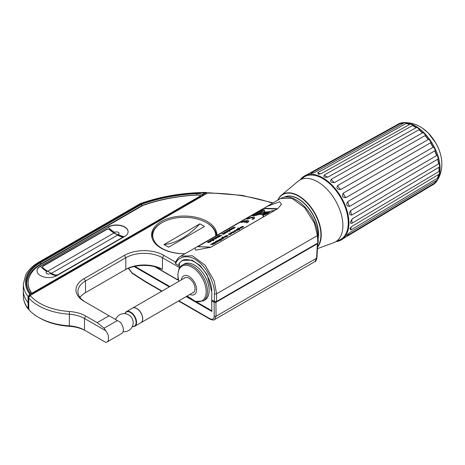 <?xml version="1.0" encoding="UTF-8"?>
<svg xmlns="http://www.w3.org/2000/svg" width="465" height="465" viewBox="0 0 465 465"><rect width="100%" height="100%" fill="white"/><g stroke="black" fill="none" stroke-linecap="round" stroke-linejoin="round"><path stroke-width="0.7" d="M154.583 266.625L177.549 279.889L178.293 279.459M179.385 268.305L179.385 263.364A24.61 14.212 -120 0 1 182.193 260.743A24.61 14.212 -120 0 1 200.52 266.683A24.61 14.212 -120 0 1 211.848 290.497M211.901 300.024L211.901 300.762M134.885 266.358L169.865 286.556M186.703 296.275L188.685 297.42M195.812 301.535L211.883 310.812M106.985 342.002L121.638 333.545A8.161 4.714 60 0 0 120.371 322.28L117.349 320.536L104.119 328.18L105.718 330.743A8.161 4.714 60 0 1 108.397 336.079L108.397 340.142A8.161 4.714 60 0 1 106.985 342.002A8.161 4.714 60 0 1 105.718 342.38L84.491 330.121A25.906 14.956 0 0 0 69.134 325.837A51.813 29.911 180 0 1 38.421 317.275A51.813 29.911 180 0 1 28.749 309.533L28.749 297.902L30.196 295.478A49.871 28.789 0 0 0 69.355 311.503A27.848 16.077 180 0 1 85.862 316.107L97.202 322.652L109.106 315.781L84.124 301.355A27.848 16.077 180 0 1 84.124 278.616L124.428 255.349A27.848 16.077 180 0 1 163.814 255.349L175.549 262.126M29.196 308.958L28.609 308.673L28.51 302.372L28.609 295.961L29.196 294.996A50.255 29.01 0 0 0 29.783 295.717L207.46 193.132L208.663 192.754L242.021 195.358L273.094 202.874M185.024 253.727A32.643 18.844 180 0 1 161.157 248.211A32.643 18.844 180 0 1 151.596 234.883A32.643 18.844 180 0 1 171.748 217.475A32.643 18.844 180 0 1 207.32 221.561A32.643 18.844 180 0 1 216.882 234.883A32.643 18.844 180 0 1 216.87 235.342M216.365 234.517A32.643 18.844 180 0 1 216.62 235.488M151.695 236.365A32.643 18.844 180 0 1 152.107 234.517M85.862 330.917L84.491 330.121L85.862 330.917A27.848 16.077 0 0 0 69.355 326.314A49.871 28.789 180 0 1 39.792 318.066L38.421 317.275M178.188 278.884L177.182 279.465L155.211 266.776A27.848 16.077 0 0 0 124.428 270.159L85.502 292.63A25.906 14.956 0 0 0 79.951 297.391M85.473 302.134A25.906 14.956 180 0 1 77.911 291.572A25.906 14.956 180 0 1 85.502 281L125.8 257.732A25.906 14.956 180 0 1 162.436 257.732L162.436 269.363L155.211 266.776M163.814 255.349L162.436 257.732L179.199 267.41L179.199 268.654M162.436 269.363A25.906 14.956 0 0 0 125.8 269.363L125.8 257.732L124.428 255.349M85.502 292.63L85.502 281L84.124 278.616M105.718 342.38L104.119 341.455M179.385 267.09L179.199 267.41M28.749 297.902A51.813 29.911 0 0 0 69.134 314.206A25.906 14.956 180 0 1 84.491 318.49L105.718 330.743M104.119 328.18L97.202 322.652M117.349 320.536L109.106 315.781M184.134 264.108A20.727 11.968 60 0 1 200.107 269.659A20.727 11.968 60 0 1 209.151 290.515A20.727 11.968 -120 0 1 204.862 300.006L203.246 300.936A20.727 11.968 -120 0 0 207.535 291.45A20.727 11.968 -120 0 0 198.491 270.589A20.727 11.968 -120 0 0 182.518 265.038L184.134 264.108M181.449 279.866A10.753 6.208 60 0 1 189.435 276.716A10.753 6.208 60 0 1 196.602 289.619A10.753 6.208 -120 0 1 189.865 294.45M184.047 278.366A8.55 4.935 60 0 1 184.727 277.826A8.55 4.935 60 0 1 191.313 280.116A8.55 4.935 60 0 1 195.044 288.719A8.55 4.935 -120 0 1 193.277 292.63A8.55 4.935 -120 0 1 192.469 292.95M132.537 308.103A8.422 4.859 -120 0 1 132.583 308.08A8.422 4.859 -120 0 1 139.07 310.335A8.422 4.859 -120 0 1 142.743 318.81A8.422 4.859 60 0 1 141 322.663A8.422 4.859 60 0 1 140.959 322.687M132.327 326.523A8.422 4.859 -120 0 0 134.809 326.238L140.912 322.716A8.422 4.859 60 0 0 142.656 318.862A8.422 4.859 -120 0 0 138.977 310.388A8.422 4.859 -120 0 0 132.49 308.132L126.393 311.655A8.422 4.859 -120 0 0 124.905 313.666M134.809 326.238A8.422 4.859 -120 0 0 136.553 322.385A8.422 4.859 -120 0 0 132.88 313.91A8.422 4.859 -120 0 0 126.393 311.655M132.368 326.43A8.108 4.679 -120 0 0 136.117 322.385A8.108 4.679 -120 0 0 131.392 313.137A8.108 4.679 -120 0 0 125.004 313.672M318.077 238.388A28.627 16.525 -120 0 0 318.513 233.825A28.627 16.525 -120 0 0 306.191 205.205A28.627 16.525 -120 0 0 284.225 197.201M318.031 237.632A28.499 16.455 -120 0 0 318.327 233.825A28.499 16.455 -120 0 0 306.359 205.652A28.499 16.455 -120 0 0 284.673 197.131M317.549 246.56A31.62 18.257 -120 0 0 320.902 234.889A31.62 18.257 -120 0 0 302.959 199.223A31.62 18.257 -120 0 0 277.931 200.084M317.519 247.084A31.876 18.402 -120 0 0 321.245 234.906A31.876 18.402 -120 0 0 306.272 201.746A31.876 18.402 -120 0 0 281.244 195.352A31.876 18.402 -120 0 0 277.756 200.188M340.671 239.463A36.206 20.902 -120 0 0 348.233 223.002A36.206 20.902 -120 0 0 348.233 222.857A36.206 20.902 -120 0 0 322.507 178.444A36.206 20.902 -120 0 0 304.47 176.758L298.112 181.234A35.689 20.605 60 0 1 326.134 188.389A35.689 20.605 60 0 1 342.897 225.513A35.689 20.605 -120 0 1 333.62 242.73L340.671 239.463M348.233 222.898A35.945 20.751 -120 0 0 348.233 222.787A35.945 20.751 -120 0 0 348.233 222.642A35.945 20.751 -120 0 0 322.693 178.548A35.945 20.751 -120 0 0 322.6 178.496M343.315 238.574L433.694 184.227A34.974 20.193 -120 0 0 435.403 182.64L347.826 235.302L346.698 235.482L349.663 232.686L437.234 180.036A34.974 20.193 -120 0 0 438.309 177.665L350.866 230.03L349.872 228.536L351.813 226.478L439.256 174.125A34.974 20.193 -120 0 0 439.623 171.126L352.226 223.119C350.999 223.677 350.372 223.369 350.348 222.194L352.226 218.876L439.623 166.894A34.974 20.193 60 0 0 439.256 163.471L351.813 215.045C349 215.028 348.68 213.482 350.866 210.395L438.309 158.838A34.974 20.193 60 0 0 437.234 155.223L349.663 206.35C346.541 206.268 345.925 204.693 347.826 201.618L435.403 150.503A34.974 20.193 60 0 0 433.694 146.946L345.914 197.637C342.519 197.596 341.653 196.096 343.315 193.138L431.107 142.459A34.974 20.193 60 0 0 428.875 139.198L340.822 189.488C337.212 189.592 336.149 188.273 337.642 185.529L425.708 135.257A34.974 20.193 60 0 0 423.109 132.519L334.736 182.466C330.975 182.815 329.795 181.763 331.19 179.321L419.575 129.38A34.974 20.193 60 0 0 416.791 127.352L328.075 177.049C324.245 177.717 323.018 177.008 324.401 174.927L413.129 125.236A34.974 20.193 60 0 0 410.345 124.05L321.286 173.602L318.537 174.259L317.735 172.649L406.811 123.103A34.974 20.193 60 0 0 404.213 122.847L314.834 172.364L310.934 173.532L311.655 172.649L401.045 123.132A34.974 20.193 60 0 0 398.819 123.818L306.563 174.916M336.602 241.527A36.915 21.314 -120 0 0 341.473 239.824A36.915 21.314 -120 0 0 348.924 223.043A36.915 21.314 60 0 0 332.934 186.023A36.915 21.314 60 0 0 304.558 175.886A36.915 21.314 60 0 0 300.652 179.252M434.217 183.355A34.782 20.082 -120 0 0 436.362 180.56M437.524 178.13A34.782 20.082 -120 0 0 438.53 174.561M438.925 171.539A34.782 20.082 -120 0 0 438.948 167.301M438.588 163.86A34.782 20.082 -120 0 0 437.652 159.228M436.583 155.601A34.782 20.082 -120 0 0 434.758 150.881M433.049 147.318A34.782 20.082 -120 0 0 430.456 142.836M428.224 139.57A34.782 20.082 -120 0 0 425.051 135.629M422.447 132.891A34.782 20.082 -120 0 0 418.901 129.764M416.105 127.736A34.782 20.082 -120 0 0 414.414 126.689A34.782 20.082 -120 0 0 412.42 125.637M409.607 124.463A34.782 20.082 -120 0 0 406.009 123.551M403.329 123.341A34.782 20.082 -120 0 0 399.836 123.8M434.973 182.902A34.974 20.193 -120 0 0 436.815 180.292M437.891 177.915A34.974 20.193 -120 0 0 438.844 174.375M439.21 171.37A34.974 20.193 -120 0 0 439.21 167.138M438.844 163.709A34.974 20.193 -120 0 0 437.896 159.082M436.821 155.461A34.974 20.193 -120 0 0 434.99 150.747M433.281 147.184A34.974 20.193 -120 0 0 430.695 142.697M428.463 139.436A34.974 20.193 -120 0 0 425.295 135.495M422.697 132.752A34.974 20.193 -120 0 0 419.163 129.619M416.373 127.584A34.974 20.193 -120 0 0 414.548 126.451A34.974 20.193 -120 0 0 412.711 125.469M409.927 124.289A34.974 20.193 -120 0 0 406.387 123.341M403.783 123.086A34.974 20.193 -120 0 0 400.603 123.376M397.064 124.719L397.901 124.236A34.974 20.193 60 0 1 403.469 122.621A34.974 20.193 60 0 1 415.39 125.969A34.974 20.193 -120 0 1 437.053 180.798C440.715 174.95 442.279 168.533 441.75 161.547A29.783 17.193 60 0 0 441.75 161.535A29.783 17.193 60 0 0 422.487 128.183L428.073 132.81L435.74 142.883C439.256 149.05 441.262 155.275 441.75 161.547M432.037 185.297L432.874 184.814A34.974 20.193 -120 0 0 437.053 180.798M202.234 194.457L205.1 192.806A127.334 73.517 0 0 0 141.151 203.81L39.978 262.225A49.616 28.644 0 0 0 29.696 294.072L30.551 293.578A8.033 4.638 180 0 1 29.574 292.531A48.703 28.121 180 0 1 26.354 282.476A48.703 28.121 180 0 1 40.618 262.597L141.72 204.228A126.422 72.988 180 0 1 196.823 193.603A8.033 4.638 180 0 1 202.234 194.457L202.234 195.091L206.506 192.626A0.779 0.448 -60 0 1 206.896 192.586A0.779 0.448 -60 0 1 206.937 192.62M39.978 262.225A2.075 1.197 -120 0 0 38.938 262.12L140.232 203.641L141.151 203.81M29.696 294.072L28.127 296.641L28.034 302.651A51.813 29.911 180 0 1 23.25 290.462A51.813 29.911 180 0 1 23.25 289.724L23.378 283.772A51.685 29.841 0 0 0 28.127 296.641M28.034 302.651L28.127 308.545L28.749 309.51M29.196 294.996L30.551 294.211L30.551 293.578M206.931 192.609L205.1 192.806M28.749 302.669A51.167 29.539 180 0 1 28.51 302.372M29.783 295.717L29.196 297.147M30.551 294.211A8.033 4.638 0 0 0 31.393 294.787M141.72 204.228L141.72 205.704M203.228 195.579A8.033 4.638 0 0 0 202.234 195.091M200.357 195.963A0.517 0.296 0 0 0 200.229 195.486A6.475 3.737 0 0 0 196.66 195.085A124.608 71.941 0 0 0 142.854 205.478L41.902 263.76A46.889 27.075 0 0 0 28.167 282.9A46.889 27.075 0 0 0 31.469 292.88A0.517 0.296 0 0 0 32.318 292.979L200.357 195.963L200.357 196.602L32.318 293.618A0.517 0.296 180 0 1 31.469 293.514A46.889 27.075 180 0 1 28.167 283.534L28.167 282.9M108.217 226.955L40.438 266.085A11.66 6.731 0 0 0 37.02 270.845A11.66 6.731 0 0 0 44.221 277.064A11.66 6.731 0 0 0 56.922 275.606L124.701 236.47A11.66 6.731 0 0 0 128.119 231.715A11.66 6.731 0 0 0 120.917 225.496A11.66 6.731 0 0 0 108.217 226.955L40.438 266.294A11.66 6.731 0 0 0 37.026 270.95M117.651 234.831A23.576 13.613 60 0 0 122.231 236.737L122.231 237.592L57.933 274.716L55.73 275.129A23.576 13.613 60 0 1 51.156 273.222L47.488 271.107A23.576 13.613 -120 0 1 42.908 267.724L42.455 266.811L42.908 266.044L107.206 228.919L109.409 229.332A23.576 13.613 -120 0 0 113.983 232.715L117.651 234.831L118.29 234.465A2.592 1.494 0 0 0 118.29 232.349A2.592 1.494 0 0 0 114.628 232.349L113.983 232.715M109.409 229.332L107.206 229.193L42.908 266.311L42.466 266.945M122.644 237.231L122.231 236.999A23.884 13.793 60 0 1 117.651 235.087L113.983 232.971L47.709 271.235M109.409 229.594A23.884 13.793 -120 0 0 113.983 232.971M128.113 231.82A11.66 6.731 0 0 0 120.836 225.688A11.66 6.731 0 0 0 108.217 227.164A23.576 13.613 -120 0 0 114.628 232.349M122.231 236.999L122.684 237.092M200.508 195.753L200.508 196.387A0.517 0.296 180 0 1 200.357 196.602M28.598 290.916A48.186 27.819 180 0 1 26.871 283.534A48.186 27.819 180 0 1 40.984 263.864L142.04 205.518A125.905 72.691 180 0 1 196.538 194.98A7.771 4.487 180 0 1 202.38 196.067M31.422 294.769A7.771 4.487 180 0 1 30.551 294.066M26.871 286.568A48.186 27.819 180 0 1 26.871 286.498L26.871 283.534M178.926 265.66L178.984 263.591L182.274 260.394L191.923 260.109L200.043 265.434L207.099 274.675L211.86 292.34L211.691 299.902L214.382 301.459L214.382 293.793C215.301 287.451 208.93 269.171 198.369 261.69C188.127 252.821 177.177 257.482 175.671 263.783L178.926 265.66L179.385 265.399M317.868 234.895A1.552 0.895 176.5 0 1 317.415 235.581L314.416 223.119L304.767 207.739L291.875 198.323L280.726 198.468C283.958 196.695 287.69 196.532 291.915 197.974C297.152 199.845 302.093 203.542 306.743 209.058C313.387 217.283 317.095 225.897 317.868 234.895L318.316 242.317L317.862 242.98L216.58 301.459L214.382 301.459M216.58 301.459L216.58 293.793L214.214 280.97L205.152 265.253L192.376 255.767L180.839 256.139C178.816 257.052 176.938 259.307 175.212 262.894M175.671 263.783L175.601 262.487M183.123 259.964A24.872 14.357 -120 0 0 182.233 260.72M178.984 263.591L179.385 263.359M276.396 209.047L277.006 209.145M198.386 246.462A1.686 0.471 -18.1 0 0 198.09 246.706M280.726 198.468L266.619 206.617L279.61 201.775L281.47 204.356L277.605 208.727L264.974 208.233A1.686 0.471 -18.1 0 0 262.702 208.878L194.945 247.996L195.782 250.17L210.924 247.223M266.619 206.617L262.789 209.145M277.605 208.727L211.47 246.909M276.605 208.686L277.059 209.041L276.605 208.686L276.605 209.058M209.924 247.182L198.293 246.735A1.686 0.471 161.9 0 1 197.881 246.572A1.686 0.471 161.9 0 1 198.404 246.002L198.503 246.299M215.115 301.692A0.517 0.296 180 0 1 214.65 301.611L212.54 300.396L211.656 300.907L211.901 311.457L186.157 296.594M317.694 243.079L317.345 243.776L316.584 258.174L314.846 261.644C315.596 261.719 316.299 260.4 316.961 257.686A1.296 0.738 -177 0 1 316.584 258.174L216.045 316.223L215.94 302.32L317.345 243.776M178.874 300.797L209.796 318.647C212.511 319.932 213.987 319.124 214.214 316.229L214.109 302.32L215.94 302.32M214.109 302.32L211.656 300.907M169.312 286.87L134.083 266.526M128.509 268.212L132.037 272.845L145.394 281.465L162.035 291.073M314.869 261.632L214.551 319.554L216.045 316.223A1.296 0.791 -0.4 0 1 214.214 316.229M185.087 253.687A31.475 18.17 180 0 1 161.983 248.368A31.475 18.17 180 0 1 161.983 222.671A31.475 18.17 180 0 1 206.495 222.671L206.495 222.671A31.475 18.17 180 0 1 215.702 236.017M164 244.561L199.898 223.834L204.478 226.478L168.58 247.206L164 244.561A64.769 37.392 120 0 0 199.898 223.834M207.035 222.985A32.254 18.623 180 0 1 207.047 222.985L206.495 222.671L207.047 222.985A32.254 18.623 180 0 1 216.475 235.569M151.991 237.813A32.254 18.623 180 0 1 151.985 237.423L151.985 236.156A32.254 18.623 180 0 1 161.431 222.985L161.983 222.671M152.317 238.83A32.254 18.623 180 0 1 151.985 236.156M276.663 209.477A1.296 0.36 -18.1 0 0 276.663 209.395L276.588 209.163A1.296 0.36 -18.1 0 0 276.274 209.035L264.649 208.582A1.296 0.36 -18.1 0 0 262.905 209.081L198.788 246.095A1.296 0.36 -18.1 0 0 198.386 246.531A1.296 0.36 -18.1 0 0 198.706 246.659L210.325 247.107A1.296 0.36 -18.1 0 0 212.069 246.613L276.187 209.599A1.296 0.36 -18.1 0 0 276.588 209.163M242.457 226.443L239.987 227.623L243.044 226.781L241.416 227.699L242.515 227.431L243.486 226.891L243.428 226.525L240.539 227.35L242.457 226.443M243.044 226.781L241.672 227.676M243.683 226.705L240.539 227.35M238.092 227.949L237.499 228.501L239.231 229.35L239.678 229.088L238.481 228.577L241.661 227.943L238.243 228.431L238.528 227.937L238.092 227.949L237.539 228.617M241.376 228.106L238.283 228.548L238.039 228.222M236.453 229.466L239.771 229.6L236.226 229.739M234.563 230.559L234.145 230.797L235.546 231.471L236.011 231.204L234.842 230.692L237.981 230.065L234.279 230.861M231.308 232.622L230.454 232.93L233.453 232.669L234.755 231.762L232.576 232.645L233.767 231.75L233.529 231.547L230.78 232.884M234.755 231.762L234.174 231.954M234.046 231.884L233.849 232.419L232.576 232.645M229.047 234.284L229.111 233.878L230.78 233.488L231.262 233.633L230.931 233.965L229.466 234.546L230.378 234.366L231.768 233.325L229.972 233.372L228.821 234.139M230.78 233.488L231.303 233.756L230.971 234.081L229.716 234.523M231.773 233.593L230.012 233.494L228.815 233.982L228.315 234.418L228.588 234.656M226.815 235.476L224.345 236.656L227.402 235.813L225.775 236.732L226.874 236.464L227.844 235.924L227.786 235.557L224.897 236.383L226.815 235.476M226.85 235.592L224.345 236.656M227.402 235.813L226.031 236.708M228.042 235.732L224.897 236.383M222.45 236.981L221.857 237.534L223.584 238.376L224.037 238.121L222.84 237.609L226.019 236.976L222.601 237.464L222.886 236.964L222.45 236.981L221.892 237.65M225.734 237.138L222.642 237.58L222.398 237.255M221.695 238.429L219.23 239.609L222.282 238.766L220.66 239.684L221.758 239.417L222.723 238.876L222.671 238.51L219.782 239.336L221.695 238.429M221.735 238.545L219.23 239.609M222.282 238.766L220.91 239.661M222.927 238.69L219.782 239.336M217.62 240.562L219.66 240.643L221.16 240.149L218.323 240.068L217.62 240.562M218.748 240.998L216.899 240.922L215.092 241.893L215.26 242.149L215.981 241.457L217.603 241.027L215.62 242.172L216.986 242.015L218.742 240.951M218.782 241.12L216.934 241.044L215.092 241.893L215.26 242.149M213.97 242.445L213.522 242.707L215.231 242.963L214.475 243.369L212.395 243.358L211.941 243.619L213.342 243.672L213.697 243.8L213.4 244.073L210.372 244.52L212.028 244.59L213.656 244.148L216.376 242.538L213.749 242.713M215.202 242.817L214.51 243.486L212.174 243.625M213.342 243.672L213.737 243.916L213.104 244.346L210.604 244.532M233.982 227.24L231.512 228.425L234.569 227.577L232.942 228.501L234.04 228.228L235.011 227.693L234.953 227.327L232.064 228.146L233.982 227.24M234.023 227.362L231.512 228.425M234.569 227.577L233.198 228.472M235.209 227.501L232.064 228.146M230.303 229.233L232.791 228.972L230.036 229.076L229.565 229.35L230.878 229.733L228.036 230.233L229.611 230.803L230.047 230.553L228.803 230.129L231.646 229.629L230.303 229.233L231.529 229.698M229.675 231.041L230.146 231.059L229.454 231.308M226.827 230.931L229.233 231.024L226.606 231.198M226.589 231.512L224.118 232.692L227.176 231.849L225.554 232.767L226.653 232.5L227.618 231.959L227.565 231.593L224.676 232.419L226.589 231.512M226.629 231.628L224.118 232.692M227.176 231.849L225.804 232.744M227.821 231.768L224.676 232.419M224.031 232.988L221.561 234.168L224.618 233.325L222.991 234.244L224.089 233.976L225.06 233.436L225.002 233.07L222.113 233.895L224.031 232.988M224.072 233.105L221.561 234.168M224.618 233.325L223.246 234.221M225.258 233.25L222.113 233.895M219.149 235.36L218.701 235.621L220.381 235.732L220.148 236.081L217.574 236.272L217.126 236.534L218.521 236.586L218.876 236.714L218.579 236.987L215.557 237.441L218.027 237.406L221.555 235.459L218.928 235.633M220.381 235.732L219.695 236.406L217.353 236.54M218.521 236.586L218.916 236.83L218.283 237.26L215.783 237.446M213.452 238.836L212.598 239.15L215.597 238.882L216.899 237.975L214.72 238.859L215.911 237.97L215.673 237.76L212.924 239.097M216.899 237.975L216.318 238.167M216.19 238.097L215.993 238.632L214.72 238.859M210.32 240.463L213.668 240.574L212.476 240.527L213.976 239.771L213.406 239.423L211.749 239.702L210.128 240.713M213.976 239.771L212.644 239.597L210.36 240.579M211.046 240.149L210.662 240.591M211.122 241.306L209.273 241.23L207.471 242.201L207.634 242.457L208.361 241.765L209.977 241.335L208 242.48L209.366 242.323L211.116 241.259M211.162 241.422L209.314 241.347L207.471 242.201L207.634 242.457M252.512 215.777L254.186 215.841L264.376 209.959L262.696 209.895L252.512 215.777M253.123 219.3A4.894 1.366 -18.1 0 0 254.64 217.655A4.894 1.366 -18.1 0 0 251.681 217.335A4.894 1.366 -18.1 0 0 246.845 219.056L247.828 219.091A3.365 0.942 -18.1 0 1 251.152 217.911A3.365 0.942 -18.1 0 1 253.187 218.131A3.365 0.942 -18.1 0 1 252.14 219.259L253.123 219.3M247.241 222.694A4.894 1.366 -18.1 0 0 248.752 221.049A4.894 1.366 -18.1 0 0 245.799 220.73A4.894 1.366 -18.1 0 0 240.963 222.45L241.893 222.485A3.447 0.965 -18.1 0 1 245.939 221.189L244.09 222.253L245.067 222.293L246.88 221.247A3.365 0.942 -18.1 0 1 247.304 221.526A3.365 0.942 -18.1 0 1 246.258 222.659L247.241 222.694M254.843 215.69L259.819 214.295L263.033 214.644L262.353 215.039L263.318 215.022L263.05 216.399L263.353 216.411L263.661 214.824L264.841 214.708A7.533 2.104 -18.1 0 0 266.771 213.871L268.264 213.04A7.533 2.104 -18.1 0 0 268.939 212.569L269.34 212.232A7.533 2.104 -18.1 0 0 269.723 211.831L268.514 211.86L273.653 210.424L268.131 211.866L264.225 211.935L264.585 210.11L263.922 211.941L261.609 212.017L259.633 213.482A1.273 0.355 -18.1 0 0 257.947 214.365A1.273 0.355 -18.1 0 0 259.423 214.255L254.843 215.69M232.256 232.634L231.785 232.39L233.192 231.866L232.297 232.75L231.785 232.39M233.238 231.994L232.297 232.75M217.911 241.056L217.847 241.515L216.428 241.91L217.911 241.056L218.219 241.329L217.887 241.637L216.428 241.91M214.4 238.847L213.929 238.603L215.336 238.08L214.441 238.969L213.929 238.603M215.336 238.08L214.441 238.969M212.941 239.684L213.441 239.83L212.412 240.417L211.017 240.364L212.941 239.684L213.482 239.946L212.453 240.539L211.029 240.393M210.29 241.364L210.227 241.823L208.808 242.219L210.29 241.364L210.599 241.637L210.261 241.945L208.808 242.219M269.351 212.005A7.237 2.023 -18.1 0 1 269.136 212.22L268.741 212.557A7.237 2.023 -18.1 0 1 268.072 213.028L266.579 213.859A7.237 2.023 -18.1 0 1 264.876 214.609L269.392 212.127A7.237 2.023 161.9 0 1 269.177 212.342L268.927 212.371M267.009 213.731L267.962 213.179L267.038 213.819M269.066 212.424L268.753 212.406M259.673 213.668L258.464 214.196L259.673 213.668M258.802 214.173L259.644 213.807L258.802 214.173M263.521 213.987L263.254 214.917L262.812 214.9L263.33 214.603L260.301 214.162L263.672 213.214L263.306 214.487L260.301 214.162M263.975 213.854L265.376 213.046L264.01 213.964M263.731 214.464L263.824 214.005L265.835 212.912L263.87 213.743L263.992 213.127L268.758 212.017L264.097 214.592M267.514 212.04L264.015 213.022L264.196 212.098L267.544 212.133M263.888 212.104L263.69 213.109L259.778 214.103A1.273 0.355 -18.1 0 0 260.371 213.569A1.273 0.355 -18.1 0 0 259.958 213.447L262.237 212.133L263.888 212.104L263.678 213.243M240.126 227.513L242.498 226.56M239.58 229.14L238.481 228.577M239.58 229.704L236.487 229.588M237.696 230.233L234.604 230.675M235.912 231.262L234.842 230.692M233.802 231.727L232.837 231.779L231.349 232.738M230.814 233.604L231.303 233.756L230.814 233.604M223.938 238.173L222.84 237.609M220.701 240.045L218.364 240.19L217.236 240.707M221.073 240.26L220.561 240.126M217.603 241.027L215.853 242.178M216.184 242.649L214.01 242.567M213.383 243.788L213.737 243.916L213.383 243.788M232.988 228.856L229.727 229.396M229.937 230.617L228.803 230.129M230.878 229.733L228.187 230.285M229.042 231.134L226.868 231.047M221.369 235.563L219.189 235.482M218.562 236.702L218.916 236.83L218.562 236.702M215.946 237.941L214.981 237.993L213.493 238.952M213.482 240.684L212.412 240.417M212.982 239.806L213.482 239.946L212.982 239.806M209.977 241.335L208.227 242.486M262.696 209.895L252.739 215.783M264.184 210.07L262.737 210.011M254.651 217.713A4.894 1.366 -18.1 0 0 251.739 217.451A4.894 1.366 -18.1 0 0 247.078 219.062M253.198 218.19A3.365 0.942 161.9 0 1 253.222 218.248A3.365 0.942 161.9 0 1 252.361 219.271M248.769 221.108A4.894 1.366 -18.1 0 0 245.857 220.846A4.894 1.366 -18.1 0 0 241.196 222.462M247.316 221.584A3.365 0.942 161.9 0 1 247.339 221.642A3.365 0.942 161.9 0 1 246.479 222.665M245.939 221.189L244.317 222.264M259.615 213.883L258.743 214.167M263.318 215.022L263.109 216.405M261.557 212.371L259.668 213.604A1.273 0.355 -18.1 0 0 257.988 214.417M264.556 210.244L263.957 212.057L261.266 212.36M268.52 211.889L264.225 211.935M269.665 211.732L268.514 211.86M263.672 213.214L263.545 214.069M265.649 213.022L265.323 213.046M268.758 212.017L264.091 214.574M263.388 214.603L263.289 215.033L262.812 214.9M259.836 213.813L258.517 214.243M268.264 213.046A7.237 2.023 161.9 0 1 268.113 213.15L266.567 213.859M260.307 214.185L259.778 214.103M260.371 213.638A1.273 0.355 -18.1 0 0 259.993 213.563L259.958 213.447M272.554 203.188A127.462 73.586 0 0 0 207.46 193.132M69.355 326.314L69.355 311.503M108.397 340.142L108.397 336.079M85.862 316.107L84.491 318.49L84.491 330.121M187.203 295.99A19.978 11.532 -120 0 0 206.175 291.625A19.978 11.532 -120 0 0 192.051 267.154A19.978 11.532 -120 0 0 177.926 275.309A19.978 11.532 -120 0 0 178.781 281.406M352.226 218.876A6.347 3.72 -120.7 0 0 352.226 223.119M311.655 172.649A6.347 3.685 -119 0 0 313.311 173.021M317.735 172.649A6.347 3.703 -119.1 0 0 321.286 173.602M324.401 174.927A6.347 3.72 -119.3 0 0 328.075 177.049M331.19 179.321A6.347 3.732 -119.5 0 0 334.736 182.466M337.642 185.529A6.347 3.737 -119.7 0 0 340.822 189.488M343.315 193.138A6.347 3.743 -120 0 0 345.914 197.637M347.826 201.618A6.347 3.737 -120.3 0 0 349.663 206.35M350.866 210.395A6.347 3.732 -120.5 0 0 351.813 215.045M351.813 226.478A6.347 3.703 -120.9 0 0 350.866 230.03M348.326 233.68A6.347 3.685 -121 0 0 347.826 235.302M28.609 295.961A51.028 29.464 0 0 0 29.202 296.676M40.618 262.597L40.618 264.079M196.823 193.603L196.823 194.963M207.425 193.155L206.506 192.626M28.127 308.545A51.685 29.841 180 0 1 23.378 296.414L23.25 290.462M40.438 266.085L40.438 266.294A23.576 13.613 -120 0 0 46.849 271.479A2.592 1.494 0 0 0 46.849 273.594A2.592 1.494 0 0 0 50.511 273.594L51.156 273.222M47.488 271.107L46.849 271.479M124.393 236.65A23.576 13.613 60 0 1 118.29 234.465M56.608 275.78A23.576 13.613 60 0 1 50.511 273.594M51.377 273.35L117.651 235.087M31.469 293.514L31.469 292.88M32.318 293.618L32.318 292.979M214.382 293.793A1.552 0.831 -0 0 0 216.58 293.793L317.415 235.581L317.862 242.98M265.091 208.599L264.974 208.233L263.893 208.192M198.293 246.735L197.212 246.688M209.796 318.647A1.296 0.75 120 0 0 210.064 319.205L210.064 319.205C212.772 320.158 214.278 320.269 214.574 319.536M145.394 281.465A1.296 0.75 120 0 0 145.661 282.023L161.686 291.276M132.037 272.845A1.296 0.645 125.5 0 0 132.2 273.333L145.661 282.023M184.25 259.551L182.193 260.743M123.045 331.702A9.068 9.068 0 0 0 133.17 322.698A9.068 9.068 0 0 0 115.605 319.531M182.518 265.038C179.85 266.149 178.293 269.485 177.845 275.053L178.752 281.424M187.174 296.007L195.509 301.442L203.246 300.936M141 322.663L193.952 292.09M132.583 308.08L185.535 277.506M281.244 195.352L298.112 181.234M317.438 248.647L333.62 242.73M342.92 238.952L341.473 239.824M306.04 175.067L304.558 175.886M403.469 122.621C409.491 122.376 415.129 123.789 420.377 126.864L422.487 128.183M38.938 262.12C32.8 265.672 28.394 269.944 25.726 274.931L23.378 283.772M207.657 193.027L206.896 192.586M206.321 192.411C182.588 192.679 160.588 196.41 140.32 203.6M23.378 296.414C23.512 300.971 25.168 305.249 28.342 309.248M194.945 247.996L180.839 256.139M317.723 243.271L316.961 257.686M178.525 300.995L210.064 319.205M128.294 268.299L132.2 273.333"/></g></svg>
